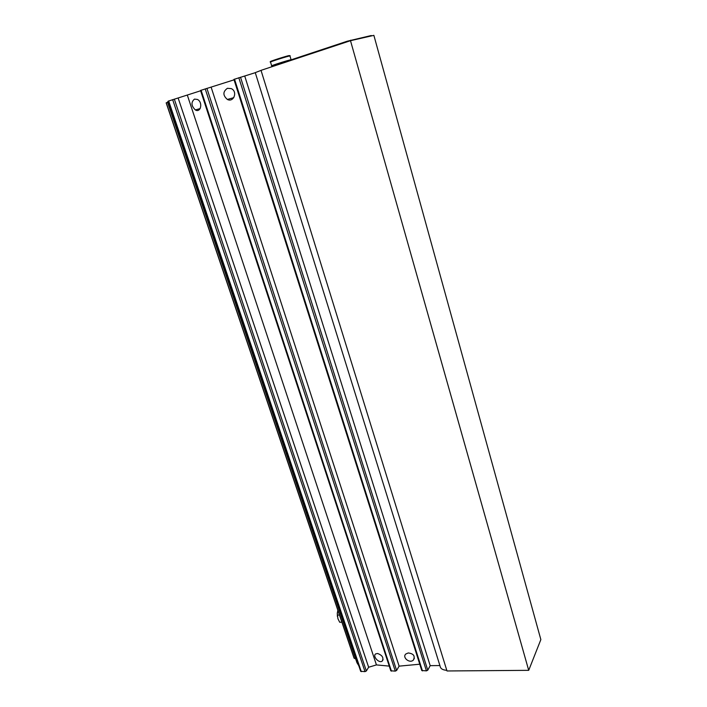 <?xml version="1.0" encoding="UTF-8"?>
<svg xmlns="http://www.w3.org/2000/svg" width="707" height="707" viewBox="0 0 707 707"><rect width="100%" height="100%" fill="white"/><g stroke="black" fill="none" stroke-linecap="round" stroke-linejoin="round"><path stroke-width="1.06" d="M373.87 35.35L540.855 639.596L528.712 670.333L446.992 670.97L261.016 70.346L350.495 40.697L373.87 35.35M166.269 102.815L167.568 102.303M358.767 665.676L356.955 662.715L167.479 102.038L168.275 101.552M168.337 101.11L200.62 90.779M200.691 90.408L234.061 79.829M234.079 79.352L255.28 72.68M446.78 670.298C442.776 670.059 440.558 668.716 440.116 666.268L255.262 72.627L261.033 70.4M166.154 102.842L354.03 658.067L355.709 659.021M168.142 101.154L360.676 671.314L365.015 671.623L366.35 670.97L368.639 667.24L376.433 664.916L389.248 666.109M178.182 98.132L368.639 667.24M187.373 95.268L376.433 664.916M194.487 99.095L197.465 99.457C203.218 102.321 200.691 113.226 195.344 109.939C191.19 105.847 190.908 102.232 194.487 99.095M377.591 653.498C382.354 655.239 383.901 657.766 382.231 661.089C378.987 663.767 372.218 655.972 375.709 653.895L377.591 653.498M200.514 90.443L390.785 670.793L395.284 671.12L396.627 670.457L399.102 666.144L419.764 664.209M211.163 87.279L399.102 666.144M408.275 652.959C413.622 653.666 415.318 656.025 413.374 660.046C409.662 663.9 401.806 657.289 405.898 653.957L408.275 652.959M227.407 88.304L231.286 88.622C237.985 91.583 233.646 102.815 227.362 99.448C222.758 95.374 222.767 91.663 227.407 88.304M233.92 79.378L421.761 670.51L426.427 670.872L427.77 670.201L430.192 665.649L439.895 665.552M244.772 76.162L430.192 665.649M350.495 40.697L528.712 670.333M277.321 64.478L277.453 64.903L278.655 63.966L347.243 41.218L371.29 35.518M291.028 59.865L291.09 59.741C290.117 59.574 269.703 66.034 271.691 65.875L272.699 65.689M290.144 60.113L272.725 65.778M287.396 61.067L271.806 66.264L271.948 66.723M337.327 612.739L337.407 616.522M337.849 610.238L337.266 613.588L337.928 618.713L339.696 622.248L341.888 622.178M339.475 615.046L337.283 615.125M166.26 102.789L354.225 658.305M168.664 100.951L361.286 671.65M172.649 99.634L365.015 671.623M174.32 99.13L366.35 670.97M201.08 90.231L391.431 671.155M205.216 88.861L395.284 671.12M206.904 88.357L396.627 670.457M234.521 79.149L422.459 670.908M238.816 77.726L426.427 670.872M240.513 77.213L427.77 670.201M350.725 40.175L350.849 40.617M347.243 41.218L347.393 41.722M278.655 63.966L278.805 64.452M289.145 55.773C292.141 54.05 261.157 64.098 273.406 60.873M289.976 56.03L289.958 55.95C288.96 55.738 268.536 62.216 270.534 62.11L271.674 65.804M199.639 109.311L199.462 108.772M382.231 661.089L383.106 659.64M227.362 99.448L233.796 97.654M195.344 109.939L200.178 108.578M413.374 660.046L414.373 658.252M291.09 59.741L289.958 55.95C292.521 53.979 266.689 62.03 270.489 62.048"/></g></svg>
